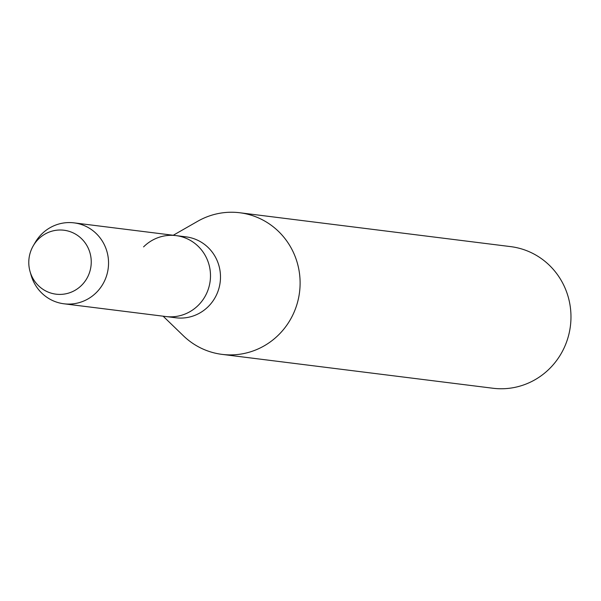 <?xml version="1.0" encoding="UTF-8"?>
<svg xmlns="http://www.w3.org/2000/svg" width="601" height="601" viewBox="0 0 601 601"><rect width="100%" height="100%" fill="white"/><g stroke="black" fill="none" stroke-linecap="round" stroke-linejoin="round"><path stroke-width="0.9" d="M31.815 248.589A32.214 31.214 -82.9 0 0 46.593 291.387A32.214 31.214 -82.9 0 0 88.219 275.814A32.214 31.214 -82.9 0 0 73.435 233.023A32.214 31.214 -82.9 0 0 31.815 248.589A32.214 31.214 -82.9 0 0 30.05 271.524A32.214 31.214 -82.9 0 0 57.546 294.325A32.214 31.214 -82.9 0 0 88.219 275.814A32.214 31.214 -82.9 0 0 74.809 233.729A32.214 31.214 -82.9 0 0 33.265 245.786A32.214 31.214 -82.9 0 0 31.815 248.589M30.05 271.524L31.079 275.13A40.778 39.516 -82.9 0 0 63.954 303.79L175.898 317.786A40.778 39.516 -82.9 0 0 216.653 294.55A40.778 39.516 -82.9 0 0 186.01 236.854L176.018 235.607A40.778 39.516 -82.9 0 0 143.579 246.891M165.899 316.539A40.778 39.516 -82.9 0 0 206.654 293.303A40.778 39.516 -82.9 0 0 176.018 235.607A40.778 39.516 -82.9 0 1 206.654 293.303A40.778 39.516 -82.9 0 1 165.899 316.539M163.134 316.194L183.388 335.779A71.369 69.153 -82.9 0 0 222.077 354.38A71.369 69.153 -82.9 0 0 293.401 313.722A71.369 69.153 -82.9 0 0 239.776 212.754A71.369 69.153 -82.9 0 0 197.706 221.266L173.253 235.261M222.077 354.38L492.933 388.246A71.369 69.153 -82.9 0 0 564.264 347.588A71.369 69.153 -82.9 0 0 510.64 246.62L239.776 212.754M63.954 303.79A40.778 39.516 -82.9 0 0 104.709 280.562A40.778 39.516 -82.9 0 0 74.066 222.866A40.778 39.516 -82.9 0 0 35.151 242.549L33.265 245.786M74.066 222.866L176.018 235.607"/></g></svg>
